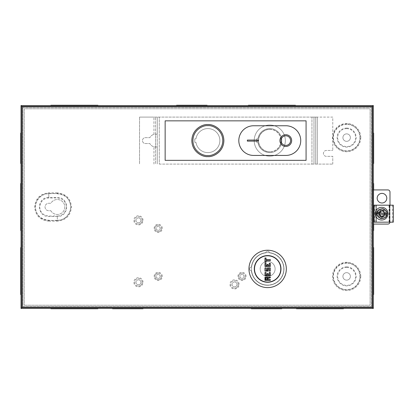 <?xml version="1.0" encoding="UTF-8"?>
<svg xmlns="http://www.w3.org/2000/svg" width="414" height="414" viewBox="0 0 414 414"><rect width="100%" height="100%" fill="white"/><g stroke="black" fill="none" stroke-linecap="round" stroke-linejoin="round"><path stroke-width="0.31" stroke-dasharray="2.07 1.55" d="M251.412 270.792A16.332 16.332 0 0 0 267.641 285.256A16.332 16.332 0 0 1 251.412 270.792A1.868 1.868 0 0 1 249.601 268.924A1.868 1.868 0 0 1 251.412 267.056A16.332 16.332 0 0 1 267.641 252.587A16.332 16.332 0 0 1 283.973 268.924A16.332 16.332 0 0 1 267.641 285.256A16.332 16.332 0 0 0 283.973 268.924A16.332 16.332 0 0 0 267.641 252.587A16.332 16.332 0 0 0 251.412 267.056A1.868 1.868 0 0 0 249.601 268.924A1.868 1.868 0 0 0 251.412 270.792M381.982 202.995A4.802 4.802 0 0 1 377.18 198.192A4.802 4.802 0 0 1 381.982 193.39A4.802 4.802 0 0 1 386.79 198.192A4.802 4.802 0 0 1 381.982 202.995M381.982 217.143A3.467 3.467 0 0 1 378.515 213.671A3.467 3.467 0 0 1 381.982 210.203A3.467 3.467 0 0 1 385.455 213.671A3.467 3.467 0 0 1 381.982 217.143A3.467 3.467 0 0 1 378.515 213.671A3.467 3.467 0 0 1 381.982 210.203A3.467 3.467 0 0 1 385.455 213.671A3.467 3.467 0 0 1 381.982 217.143M165.15 120.841L306.075 120.841L306.075 160.347L165.15 160.347L165.15 120.841M22.299 106.859L22.299 307.141L372.057 307.141L372.057 106.859L22.299 106.859L22.299 307.141L372.057 307.141L372.057 106.859L22.299 106.859L372.057 106.859L372.057 307.141L22.299 307.141L22.299 106.859L372.057 106.859L372.057 307.141L22.299 307.141L22.299 106.859M373.335 105.575L21.021 105.575L21.021 308.425L373.335 308.425L373.335 105.575L373.335 308.425L21.021 308.425L21.021 105.575L373.335 105.575L21.021 105.575L21.021 308.425L373.335 308.425L373.335 105.575L372.481 106.429L372.481 307.571L373.335 308.425M373.335 224.083L387.856 224.083A2.137 2.137 0 0 0 389.988 221.945L389.988 205.184M372.057 189.917L373.335 189.917L372.057 189.917M389.978 222.163A2.137 2.137 0 0 0 389.988 221.945L389.988 192.055A2.137 2.137 0 0 0 387.856 189.917L373.335 189.917M257.896 138.835A12.011 12.011 0 0 1 269.778 128.583A12.011 12.011 0 0 1 281.789 140.594A12.011 12.011 0 0 1 269.778 152.606A12.011 12.011 0 0 1 257.896 142.354L256.696 142.354L256.696 138.835L257.896 138.835A12.011 12.011 0 0 1 269.778 128.583A12.011 12.011 0 0 1 281.789 140.594A12.011 12.011 0 0 1 269.778 152.606A12.011 12.011 0 0 1 257.896 142.354L256.696 142.354L256.696 138.835L257.896 138.835M195.972 138.835A12.011 12.011 0 0 1 207.854 128.583A12.011 12.011 0 0 1 219.865 140.594A12.011 12.011 0 0 1 207.854 152.606A12.011 12.011 0 0 1 195.972 142.354L194.777 142.354L194.777 138.835L195.972 138.835A12.011 12.011 0 0 1 207.854 128.583A12.011 12.011 0 0 1 219.865 140.594A12.011 12.011 0 0 1 207.854 152.606A12.011 12.011 0 0 1 195.972 142.354L194.777 142.354L194.777 138.835L195.972 138.835M159.276 164.084L313.978 164.084L313.978 117.105L317.284 117.105L153.941 117.105L159.276 117.105L159.276 164.084L311.949 164.084L311.949 117.105L159.276 117.105L159.276 164.084M139.528 117.105L153.941 117.105L139.528 117.105L139.528 164.084L139.528 117.105M332.768 117.105L317.284 117.105L332.768 117.105L332.768 150.468L332.768 117.105M311.949 117.105L313.978 117.105L313.978 164.084L332.768 164.084L311.949 164.084L311.949 117.105M157.248 117.105L157.248 164.084L157.248 147.001L155.54 147.001L155.54 164.084L155.54 117.105L155.54 134.188L153.941 134.39L153.941 117.105L153.941 134.39L157.248 134.188L157.248 147.001L153.941 146.794A6.407 6.407 0 0 1 149.847 143.529L145.397 143.529A2.934 2.934 0 0 1 142.463 140.594A2.934 2.934 0 0 1 145.397 137.66L149.847 137.66A6.407 6.407 0 0 1 153.941 134.39A6.407 6.407 0 0 0 149.847 137.66L145.397 137.66A2.934 2.934 0 0 0 142.463 140.594A2.934 2.934 0 0 0 145.397 143.529L149.847 143.529A6.407 6.407 0 0 0 153.941 146.794L155.54 147.001L155.54 134.188L157.248 134.188L157.248 117.105M315.685 164.084L315.685 117.105L315.685 164.084M332.768 164.084L332.768 156.342L326.361 156.342A2.934 2.934 0 0 1 323.422 153.408A2.934 2.934 0 0 1 326.361 150.468L332.768 150.468L326.361 150.468A2.934 2.934 0 0 0 323.422 153.408A2.934 2.934 0 0 0 326.361 156.342L332.768 156.342L332.768 164.084M155.027 147.001L156.187 147.001M155.027 134.188L156.187 134.188M285.789 134.721A5.874 5.874 0 0 0 279.921 140.594A5.874 5.874 0 0 0 285.789 146.468A5.874 5.874 0 0 0 291.663 140.594A5.874 5.874 0 0 0 285.789 134.721M285.789 135.792A4.802 4.802 0 0 1 290.597 140.594A4.802 4.802 0 0 1 285.789 145.397A4.802 4.802 0 0 1 280.987 140.594A4.802 4.802 0 0 1 285.789 135.792M269.778 129.277A11.318 11.318 0 0 1 281.09 140.594A11.318 11.318 0 0 1 269.778 151.912A11.318 11.318 0 0 0 281.09 140.594A11.318 11.318 0 0 0 269.778 129.277A11.318 11.318 0 0 0 258.46 140.594A11.318 11.318 0 0 0 269.778 151.912A11.318 11.318 0 0 1 258.46 140.594A11.318 11.318 0 0 1 269.778 129.277M269.778 129.385A11.209 11.209 0 0 1 280.987 140.594A11.209 11.209 0 0 1 269.778 151.803A11.209 11.209 0 0 0 280.987 140.594A11.209 11.209 0 0 0 269.778 129.385A11.209 11.209 0 0 0 258.564 140.594A11.209 11.209 0 0 0 269.778 151.803A11.209 11.209 0 0 1 258.564 140.594A11.209 11.209 0 0 1 269.778 129.385M269.778 125.028A15.566 15.566 0 0 1 285.344 140.594A15.566 15.566 0 0 1 269.778 156.161A15.566 15.566 0 0 0 285.344 140.594A15.566 15.566 0 0 0 269.778 125.028A15.566 15.566 0 0 0 254.212 140.594A15.566 15.566 0 0 0 269.778 156.161A15.566 15.566 0 0 1 254.212 140.594A15.566 15.566 0 0 1 269.778 125.028M253.653 125.752L285.898 125.752A14.842 14.842 0 0 1 300.735 140.594A14.842 14.842 0 0 1 285.898 155.436L253.653 155.436A14.842 14.842 0 0 1 238.816 140.594A14.842 14.842 0 0 1 253.653 125.752M247.355 140.061L247.355 141.127M381.982 211.13A2.541 2.541 0 0 1 384.523 213.671A2.541 2.541 0 0 1 381.982 216.212C378.965 217.117 378.965 210.229 381.982 211.13C384.999 210.229 384.999 217.117 381.982 216.212A2.541 2.541 0 0 1 379.441 213.671A2.541 2.541 0 0 1 381.982 211.13M389.176 205.184L374.085 205.184L374.085 222.163L392.617 222.163L389.176 222.163L389.176 205.184L376.083 205.184L376.083 222.163L389.176 222.163M392.617 205.184L392.617 222.163M376.083 222.163L374.872 222.163L376.326 222.163L376.326 205.184L389.672 205.184L374.189 205.184L393.3 205.184M376.083 205.184L374.872 205.184L376.326 205.184L376.326 222.163L389.672 222.163L374.189 222.163L393.3 222.163M381.982 211.005A2.67 2.67 0 0 1 384.653 213.671A2.67 2.67 0 0 1 381.982 216.341A2.67 2.67 0 0 1 379.312 213.671A2.67 2.67 0 0 1 381.982 211.005A2.67 2.67 0 0 1 384.653 213.671A2.67 2.67 0 0 1 381.982 216.341A2.67 2.67 0 0 1 379.312 213.671A2.67 2.67 0 0 1 381.982 211.005A2.67 2.67 0 0 1 384.653 213.671A2.67 2.67 0 0 1 381.982 216.341A2.67 2.67 0 0 1 379.312 213.671A2.67 2.67 0 0 1 381.982 211.005M381.661 207.321A6.355 6.355 0 0 0 375.312 213.671A6.355 6.355 0 0 0 381.661 220.025A6.355 6.355 0 0 0 388.016 213.671A6.355 6.355 0 0 0 381.661 207.321M381.982 215.808A2.137 2.137 0 0 0 384.12 213.671A2.137 2.137 0 0 0 381.982 211.538A2.137 2.137 0 0 0 379.85 213.671A2.137 2.137 0 0 0 381.982 215.808M381.982 210.478A3.193 3.193 0 0 1 383.669 210.959C385.248 212.77 385.248 214.576 383.669 216.387A3.193 3.193 0 0 1 378.846 213.07A3.193 3.193 0 0 1 381.982 210.478M377.873 213.671A3.788 3.788 -90 0 1 381.661 209.882A3.788 3.788 -90 0 1 385.45 213.671A3.788 3.788 90 0 0 381.661 209.882A3.788 3.788 90 0 0 377.873 213.671A3.788 3.788 90 0 0 381.661 217.464A3.788 3.788 90 0 0 385.45 213.671A3.788 3.788 -90 0 1 381.661 217.464A3.788 3.788 -90 0 1 377.873 213.671M381.982 210.923A2.748 2.748 0 0 1 384.73 213.671A2.748 2.748 0 0 1 381.982 216.424A2.748 2.748 0 0 1 379.234 213.671A2.748 2.748 0 0 1 381.982 210.923M384.653 213.671A2.67 2.67 0 0 1 381.982 216.341A2.67 2.67 0 0 1 379.312 213.671A2.67 2.67 0 0 1 381.982 211.005A2.67 2.67 0 0 1 384.653 213.671M383.669 216.387L381.739 216.864L380.802 215.922C379.074 214.421 379.074 212.92 380.802 211.425L381.739 210.483L383.669 210.959M389.672 222.163L389.672 205.184M380.802 211.425A2.541 2.541 0 0 0 380.802 215.922M381.739 210.483A3.198 3.198 0 0 0 378.841 213.07A3.198 3.198 0 0 0 381.739 216.864M382.691 210.503C380.212 210.628 378.913 211.476 378.794 213.06C378.324 215.176 379.622 216.439 382.691 216.838M377.237 212.165L379.172 209.556L383.462 208.915L386.878 214.612C386.707 216.977 384.766 218.297 381.046 218.566C377.687 216.936 376.367 214.99 377.092 212.734M346.647 263.144A13.253 13.253 0 0 0 333.389 276.397A13.253 13.253 0 0 0 346.647 289.65A13.253 13.253 0 0 0 359.901 276.397A13.253 13.253 0 0 0 346.647 263.144M346.647 267.413A8.984 8.984 0 0 0 337.664 276.397A8.984 8.984 0 0 0 346.647 285.381A8.984 8.984 0 0 0 355.626 276.397A8.984 8.984 0 0 0 346.647 267.413M346.647 124.35A13.253 13.253 0 0 0 333.389 137.603A13.253 13.253 0 0 0 346.647 150.856A13.253 13.253 0 0 0 359.901 137.603A13.253 13.253 0 0 0 346.647 124.35M346.647 128.619A8.984 8.984 0 0 0 337.664 137.603A8.984 8.984 0 0 0 346.647 146.587A8.984 8.984 0 0 0 355.626 137.603A8.984 8.984 0 0 0 346.647 128.619M346.647 272.66A3.736 3.736 0 0 0 342.906 276.397A3.736 3.736 0 0 0 346.647 280.133A3.736 3.736 0 0 0 350.384 276.397A3.736 3.736 0 0 0 346.647 272.66A3.736 3.736 0 0 0 342.906 276.397A3.736 3.736 0 0 0 346.647 280.133A3.736 3.736 0 0 0 350.384 276.397A3.736 3.736 0 0 0 346.647 272.66M346.647 133.867A3.736 3.736 0 0 0 342.906 137.603A3.736 3.736 0 0 0 346.647 141.34A3.736 3.736 0 0 0 350.384 137.603A3.736 3.736 0 0 0 346.647 133.867A3.736 3.736 0 0 0 342.906 137.603A3.736 3.736 0 0 0 346.647 141.34A3.736 3.736 0 0 0 350.384 137.603A3.736 3.736 0 0 0 346.647 133.867M50.85 210.736A7.473 7.473 0 0 0 64.791 207A7.473 7.473 0 0 0 50.85 203.264L48.78 203.264A3.736 3.736 0 0 0 45.043 207A3.736 3.736 0 0 0 48.78 210.736L50.85 210.736A7.473 7.473 0 0 0 64.791 207A7.473 7.473 0 0 0 50.85 203.264L48.78 203.264A3.736 3.736 0 0 0 45.043 207A3.736 3.736 0 0 0 48.78 210.736L50.85 210.736M346.647 266.88A9.512 9.512 0 0 1 356.159 276.397A9.512 9.512 0 0 1 346.647 285.908A9.512 9.512 0 0 1 337.131 276.397A9.512 9.512 0 0 1 346.647 266.88M346.647 128.092A9.512 9.512 0 0 1 356.159 137.603A9.512 9.512 0 0 1 346.647 147.12A9.512 9.512 0 0 1 337.131 137.603A9.512 9.512 0 0 1 346.647 128.092M57.318 216.517L48.78 216.517C36.437 216.879 36.437 197.121 48.78 197.483L57.318 197.483C69.661 197.121 69.661 216.879 57.318 216.517M57.318 220.533L48.78 220.533C40.681 219.844 36.168 215.332 35.242 207C36.168 198.668 40.681 194.156 48.78 193.467L57.318 193.467C65.417 194.156 69.93 198.668 70.856 207C69.93 215.332 65.417 219.844 57.318 220.533L57.318 221.138C65.904 220.3 70.618 215.59 71.462 207.01C70.634 198.42 65.919 193.705 57.318 192.862L57.318 193.467M242.019 273.142A3.255 3.255 0 0 1 245.274 276.397A3.255 3.255 0 0 1 242.019 279.652A3.255 3.255 0 0 0 245.274 276.397A3.255 3.255 0 0 0 242.019 273.142A3.255 3.255 0 0 0 238.764 276.397A3.255 3.255 0 0 0 242.019 279.652A3.255 3.255 0 0 1 238.764 276.397A3.255 3.255 0 0 1 242.019 273.142M246.128 276.397C245.869 273.913 244.498 272.541 242.019 272.283C239.535 272.541 238.164 273.913 237.905 276.397C238.164 278.876 239.535 280.247 242.019 280.506C244.498 280.247 245.869 278.876 246.128 276.397M234.547 280.64A3.762 3.762 0 0 1 238.309 284.402A3.762 3.762 0 0 1 234.547 288.165A3.762 3.762 0 0 0 238.309 284.402A3.762 3.762 0 0 0 234.547 280.64A3.762 3.762 0 0 0 230.779 284.402A3.762 3.762 0 0 0 234.547 288.165A3.762 3.762 0 0 1 230.779 284.402A3.762 3.762 0 0 1 234.547 280.64M239.163 284.402C238.873 281.613 237.336 280.076 234.547 279.786C231.757 280.076 230.215 281.613 229.925 284.402C230.215 287.192 231.757 288.729 234.547 289.019C237.331 288.729 238.873 287.192 239.163 284.402M158.21 273.142A3.255 3.255 0 0 1 161.465 276.397A3.255 3.255 0 0 1 158.21 279.652A3.255 3.255 0 0 0 161.465 276.397A3.255 3.255 0 0 0 158.21 273.142A3.255 3.255 0 0 0 154.955 276.397A3.255 3.255 0 0 0 158.21 279.652A3.255 3.255 0 0 1 154.955 276.397A3.255 3.255 0 0 1 158.21 273.142M162.319 276.397C162.06 273.913 160.694 272.541 158.21 272.283C155.726 272.541 154.36 273.913 154.101 276.397C154.355 278.876 155.726 280.247 158.21 280.506C160.694 280.247 162.06 278.876 162.319 276.397M158.21 225.097A3.255 3.255 0 0 1 161.465 228.352A3.255 3.255 0 0 1 158.21 231.607A3.255 3.255 0 0 0 161.465 228.352A3.255 3.255 0 0 0 158.21 225.097A3.255 3.255 0 0 0 154.955 228.352A3.255 3.255 0 0 0 158.21 231.607A3.255 3.255 0 0 1 154.955 228.352A3.255 3.255 0 0 1 158.21 225.097M162.319 228.352C162.06 225.868 160.694 224.502 158.21 224.243C155.726 224.502 154.36 225.868 154.101 228.352C154.355 230.836 155.726 232.202 158.21 232.461C160.694 232.207 162.06 230.836 162.319 228.352M138.457 216.584A3.762 3.762 0 0 1 142.225 220.346A3.762 3.762 0 0 1 138.457 224.109A3.762 3.762 0 0 0 142.225 220.346A3.762 3.762 0 0 0 138.457 216.584A3.762 3.762 0 0 0 134.695 220.346A3.762 3.762 0 0 0 138.457 224.109A3.762 3.762 0 0 1 134.695 220.346A3.762 3.762 0 0 1 138.457 216.584M143.078 220.346C142.789 217.557 141.246 216.02 138.457 215.73C135.673 216.02 134.131 217.557 133.841 220.346C134.131 223.136 135.668 224.673 138.457 224.962C141.246 224.673 142.783 223.136 143.078 220.346M138.457 278.503A3.762 3.762 0 0 1 142.225 282.265A3.762 3.762 0 0 1 138.457 286.033A3.762 3.762 0 0 0 142.225 282.265A3.762 3.762 0 0 0 138.457 278.503A3.762 3.762 0 0 0 134.695 282.265A3.762 3.762 0 0 0 138.457 286.033A3.762 3.762 0 0 1 134.695 282.265A3.762 3.762 0 0 1 138.457 278.503M143.078 282.265C142.789 279.481 141.246 277.939 138.457 277.649C135.673 277.939 134.131 279.481 133.841 282.265C134.131 285.055 135.668 286.597 138.457 286.886C141.246 286.597 142.783 285.055 143.078 282.265M251.36 308.425L281.789 308.425L251.36 308.425M296.465 308.425L343.444 308.425L296.465 308.425M112.567 308.425L142.996 308.425L112.567 308.425M50.912 308.425L97.89 308.425L50.912 308.425M373.335 163.494L373.335 133.065L373.335 163.494M373.335 230.489L373.335 183.511L373.335 230.489M373.656 224.083L373.656 189.917M373.335 294.545L373.335 247.572L373.335 294.545M97.906 105.575L50.896 105.575L97.906 105.575M207.083 105.575L176.597 105.575L207.083 105.575M295.415 105.575L248.405 105.575L295.415 105.575M21.021 247.572L21.021 294.545L21.021 247.572M21.021 183.511L21.021 230.489L21.021 183.511M21.021 133.065L21.021 163.494L21.021 133.065M278.317 308.425L254.827 308.425L278.317 308.425L278.317 308.746L254.827 308.746L278.317 308.746M254.827 308.425L254.827 308.746M338.636 308.425L301.273 308.425L338.636 308.425L338.636 308.746L301.273 308.746L338.636 308.746M301.273 308.425L301.273 308.746M139.528 308.425L116.039 308.425L139.528 308.425L139.528 308.746L116.039 308.746L139.528 308.746M116.039 308.425L116.039 308.746M93.083 308.425L55.719 308.425L93.083 308.425L93.083 308.746L55.719 308.746L93.083 308.746M55.719 308.425L55.719 308.746M373.335 137.039L373.335 159.519L373.335 137.039L373.656 137.039L373.656 159.519L373.656 137.039M373.335 159.519L373.656 159.519M373.335 188.318L373.335 225.682L373.335 188.318L373.656 188.318L373.656 225.682L373.656 188.318M373.335 225.682L373.656 225.682M373.335 252.374L373.335 289.743L373.335 252.374L373.656 252.374L373.656 289.743L373.656 252.374M373.335 289.743L373.656 289.743M55.999 105.575L92.803 105.575L55.999 105.575L55.999 105.254L92.803 105.254L55.999 105.254M92.803 105.575L92.803 105.254M180.085 105.575L203.595 105.575L180.085 105.575L180.085 105.254L203.595 105.254L180.085 105.254M203.595 105.575L203.595 105.254M253.508 105.575L290.312 105.575L253.508 105.575L253.508 105.254L290.312 105.254L253.508 105.254M290.312 105.575L290.312 105.254M21.021 289.743L21.021 252.374L21.021 289.743L20.7 289.743L20.7 252.374L20.7 289.743M21.021 252.374L20.7 252.374M21.021 225.682L21.021 188.318L21.021 225.682L20.7 225.682L20.7 188.318L20.7 225.682M21.021 188.318L20.7 188.318M21.021 159.519L21.021 137.039L21.021 159.519L20.7 159.519L20.7 137.039L20.7 159.519M21.021 137.039L20.7 137.039M242.019 274.42A1.977 1.977 0 0 0 240.042 276.397A1.977 1.977 0 0 0 242.019 278.368A1.977 1.977 0 0 1 240.042 276.397A1.977 1.977 0 0 1 242.019 274.42A1.977 1.977 0 0 1 243.991 276.397A1.977 1.977 0 0 1 242.019 278.368A1.977 1.977 0 0 0 243.991 276.397A1.977 1.977 0 0 0 242.019 274.42M234.547 281.918A2.484 2.484 0 0 0 232.063 284.402A2.484 2.484 0 0 0 234.547 286.886A2.484 2.484 0 0 1 232.063 284.402A2.484 2.484 0 0 1 234.547 281.918A2.484 2.484 0 0 1 237.025 284.402A2.484 2.484 0 0 1 234.547 286.886A2.484 2.484 0 0 0 237.025 284.402A2.484 2.484 0 0 0 234.547 281.918M158.21 274.42A1.977 1.977 0 0 0 156.233 276.397A1.977 1.977 0 0 0 158.21 278.368A1.977 1.977 0 0 1 156.233 276.397A1.977 1.977 0 0 1 158.21 274.42A1.977 1.977 0 0 1 160.187 276.397A1.977 1.977 0 0 1 158.21 278.368A1.977 1.977 0 0 0 160.187 276.397A1.977 1.977 0 0 0 158.21 274.42M158.21 226.375A1.977 1.977 0 0 0 156.233 228.352A1.977 1.977 0 0 0 158.21 230.329A1.977 1.977 0 0 1 156.233 228.352A1.977 1.977 0 0 1 158.21 226.375A1.977 1.977 0 0 1 160.187 228.352A1.977 1.977 0 0 1 158.21 230.329A1.977 1.977 0 0 0 160.187 228.352A1.977 1.977 0 0 0 158.21 226.375M138.457 217.862A2.484 2.484 0 0 0 135.978 220.346A2.484 2.484 0 0 0 138.457 222.825A2.484 2.484 0 0 1 135.978 220.346A2.484 2.484 0 0 1 138.457 217.862A2.484 2.484 0 0 1 140.941 220.346A2.484 2.484 0 0 1 138.457 222.825A2.484 2.484 0 0 0 140.941 220.346A2.484 2.484 0 0 0 138.457 217.862M138.457 279.786A2.484 2.484 0 0 0 135.978 282.265A2.484 2.484 0 0 0 138.457 284.749A2.484 2.484 0 0 1 135.978 282.265A2.484 2.484 0 0 1 138.457 279.786A2.484 2.484 0 0 1 140.941 282.265A2.484 2.484 0 0 1 138.457 284.749A2.484 2.484 0 0 0 140.941 282.265A2.484 2.484 0 0 0 138.457 279.786M57.318 220.253C66.023 220.59 72.952 210.974 69.899 202.829C67.228 193.633 56.749 193.048 48.78 193.747C40.075 193.41 33.146 203.026 36.199 211.171C38.869 220.367 49.349 220.952 57.318 220.253L57.318 215.984C63.766 216.268 68.512 208.532 65.319 202.912C62.286 196.552 54.524 198.177 48.78 198.016C42.331 197.732 37.586 205.468 40.779 211.088C43.812 217.448 51.574 215.823 57.318 215.984M24.224 305.221L370.132 305.221L370.132 108.778L24.224 108.778L24.224 305.221L24.224 108.778L370.132 108.778L370.132 305.221L24.224 305.221M22.941 107.495L22.941 306.505L371.415 306.505L371.415 107.495L22.941 107.495L22.941 306.505L371.415 306.505L371.415 107.495L22.941 107.495M57.318 192.862L48.78 192.862C40.194 193.7 35.48 198.409 34.641 206.99C35.464 215.58 40.179 220.295 48.78 221.138L48.78 220.533M21.021 308.425L21.875 307.571L21.875 106.429L21.021 105.575M281.789 308.746L251.36 308.746M343.444 308.746L296.465 308.746M142.996 308.746L112.567 308.746M97.89 308.746L50.912 308.746M373.656 133.065L373.656 163.494M373.656 183.511L373.656 230.489M373.656 247.572L373.656 294.545M50.896 105.254L97.906 105.254M176.597 105.254L207.083 105.254M248.405 105.254L295.415 105.254M20.7 294.545L20.7 247.572M20.7 230.489L20.7 183.511M20.7 163.494L20.7 133.065M267.641 282.053A13.134 13.134 0 0 0 280.775 268.924A13.134 13.134 0 0 0 267.641 255.79A13.134 13.134 0 0 0 254.512 268.924A13.134 13.134 0 0 0 267.641 282.053M267.641 276.397A7.473 7.473 0 0 0 275.113 268.924A7.473 7.473 0 0 0 267.641 261.446A7.473 7.473 0 0 1 275.113 268.924A7.473 7.473 0 0 1 267.641 276.397A7.473 7.473 0 0 1 260.168 268.924A7.473 7.473 0 0 1 267.641 261.446A7.473 7.473 0 0 0 260.168 268.924A7.473 7.473 0 0 0 267.641 276.397M265.933 252.84A16.177 16.177 0 0 0 251.489 269.778A16.177 16.177 0 0 0 267.641 285.096A16.177 16.177 0 0 1 251.489 269.778A16.177 16.177 0 0 1 265.933 252.84A1.708 1.708 0 0 1 267.641 251.132A1.708 1.708 0 0 1 269.348 252.84A16.177 16.177 0 0 1 283.792 269.778A16.177 16.177 0 0 1 267.641 285.096A16.177 16.177 0 0 0 283.792 269.778A16.177 16.177 0 0 0 269.348 252.84A1.708 1.708 0 0 0 267.641 251.132A1.708 1.708 0 0 0 265.933 252.84M248.959 268.924A18.682 18.682 0 0 0 267.641 287.606A18.682 18.682 0 0 0 286.322 268.924A18.682 18.682 0 0 0 267.641 250.237A18.682 18.682 0 0 0 248.959 268.924M280.987 268.924A13.346 13.346 0 0 0 267.641 255.578A13.346 13.346 0 0 0 254.294 268.924A13.346 13.346 0 0 0 267.641 282.265A13.346 13.346 0 0 0 280.987 268.924M153.941 164.084L153.941 146.794L153.941 164.084M317.284 117.105L317.284 164.084L317.284 117.105M389.062 222.163L389.062 205.184M375.969 222.163L375.969 205.184M346.647 262.859A13.533 13.533 0 0 1 360.18 276.397A13.533 13.533 0 0 1 346.647 289.929A13.533 13.533 0 0 1 333.11 276.397A13.533 13.533 0 0 1 346.647 262.859M346.647 124.071A13.533 13.533 0 0 1 360.18 137.603A13.533 13.533 0 0 1 346.647 151.141A13.533 13.533 0 0 1 333.11 137.603A13.533 13.533 0 0 1 346.647 124.071M48.78 197.483L48.78 192.862M360.785 276.397A14.138 14.138 0 0 0 346.647 262.259A14.138 14.138 0 0 0 332.509 276.397A14.138 14.138 0 0 0 346.647 290.535A14.138 14.138 0 0 0 360.785 276.397M360.785 137.603A14.138 14.138 0 0 0 346.647 123.465A14.138 14.138 0 0 0 332.509 137.603A14.138 14.138 0 0 0 346.647 151.741A14.138 14.138 0 0 0 360.785 137.603M245.274 276.397A3.255 3.255 0 0 1 242.019 279.652M238.309 284.402A3.762 3.762 0 0 1 234.547 288.165M161.465 276.397A3.255 3.255 0 0 1 158.21 279.652M161.465 228.352A3.255 3.255 0 0 1 158.21 231.607M142.225 220.346A3.762 3.762 0 0 1 138.457 224.109M142.225 282.265A3.762 3.762 0 0 1 138.457 286.033M48.78 193.747L48.78 198.016M48.78 221.138L57.318 221.138M372.481 307.571L21.875 307.571M21.875 106.429L372.481 106.429M374.872 205.184L374.872 222.163M374.189 205.184L374.189 222.163"/><path stroke-width="0.62" d="M381.982 202.995A4.802 4.802 0 0 1 377.18 198.192A4.802 4.802 0 0 1 381.982 193.39A4.802 4.802 0 0 1 386.79 198.192A4.802 4.802 0 0 1 381.982 202.995M165.15 160.347L165.15 120.841L306.075 120.841L306.075 160.347L165.15 160.347M21.875 307.571L372.481 307.571L372.481 106.429L373.335 105.575L21.021 105.575L21.875 106.429L21.875 307.571L21.021 308.425L373.335 308.425L373.335 105.575M372.481 307.571L373.335 308.425M21.021 105.575L21.021 308.425M373.335 224.083L387.856 224.083A2.137 2.137 0 0 0 389.978 222.163M389.988 205.184L389.988 192.055A2.137 2.137 0 0 0 387.856 189.917L373.335 189.917M207.854 156.606C203.171 157.253 192.06 152.445 191.837 140.594C192.06 128.738 203.171 123.936 207.854 124.578C212.537 123.936 223.648 128.738 223.87 140.594C223.648 152.445 212.537 157.253 207.854 156.606M285.789 146.468A5.874 5.874 0 0 1 279.921 140.594A5.874 5.874 0 0 1 285.789 134.721A5.874 5.874 0 0 1 291.663 140.594A5.874 5.874 0 0 1 285.789 146.468M285.789 135.792A4.802 4.802 0 0 1 290.597 140.594A4.802 4.802 0 0 1 285.789 145.397A4.802 4.802 0 0 1 280.987 140.594A4.802 4.802 0 0 1 285.789 135.792M285.898 155.436A14.842 14.842 0 0 0 300.735 140.594A14.842 14.842 0 0 0 285.898 125.752L253.653 125.752A14.842 14.842 0 0 0 238.816 140.594A14.842 14.842 0 0 0 253.653 155.436L285.898 155.436M247.355 140.061L258.031 140.061L258.031 141.127L247.355 141.127L247.355 140.061L258.031 140.061L258.031 141.127L247.355 141.127M393.3 205.184L393.3 222.163L374.085 222.163L374.085 205.184L393.3 205.184M381.661 220.025A6.355 6.355 0 0 1 375.312 213.671A6.355 6.355 0 0 1 381.661 207.321A6.355 6.355 0 0 1 388.016 213.671A6.355 6.355 0 0 1 381.661 220.025M377.092 212.734L377.387 212.159C377.868 210.069 379.705 208.992 382.898 208.92C385.832 210.167 387.137 211.849 386.811 213.971L386.578 215.187C386.096 217.272 384.259 218.354 381.071 218.426C378.132 217.179 376.828 215.492 377.154 213.376L377.237 212.165L386.95 214.028M377.004 212.718C377.175 210.307 379.152 208.966 382.94 208.692C386.355 210.348 387.701 212.33 386.966 214.628C386.795 217.039 384.813 218.38 381.025 218.654C377.609 216.993 376.269 215.016 377.004 212.718M377.387 212.159L386.811 213.971M386.578 215.187L377.154 213.376M377.014 213.313L386.733 215.182M251.36 308.425L251.36 308.746L281.789 308.746L281.789 308.425M296.465 308.425L296.465 308.746L343.444 308.746L343.444 308.425M112.567 308.425L112.567 308.746L142.996 308.746L142.996 308.425M50.912 308.425L50.912 308.746L97.89 308.746L97.89 308.425M373.335 163.494L373.656 163.494L373.656 133.065L373.335 133.065M373.335 230.489L373.656 230.489L373.656 224.083M373.656 189.917L373.656 183.511L373.335 183.511M373.335 294.545L373.656 294.545L373.656 247.572L373.335 247.572M97.906 105.575L97.906 105.254L50.896 105.254L50.896 105.575M207.083 105.575L207.083 105.254L176.597 105.254L176.597 105.575M295.415 105.575L295.415 105.254L248.405 105.254L248.405 105.575M21.021 247.572L20.7 247.572L20.7 294.545L21.021 294.545M21.021 183.511L20.7 183.511L20.7 230.489L21.021 230.489M21.021 133.065L20.7 133.065L20.7 163.494L21.021 163.494M267.641 282.053A13.134 13.134 0 0 0 280.775 268.924A13.134 13.134 0 0 0 267.641 255.79A13.134 13.134 0 0 0 254.512 268.924A13.134 13.134 0 0 0 267.641 282.053M270.311 280.397L264.97 280.397L264.97 277.194L267.853 277.194L267.853 277.639L270.311 276.982L270.311 277.835L267.853 278.493L267.853 279.543L270.311 279.543L270.311 280.397L265.079 280.294L264.97 277.194M268.174 273.566L268.174 274.849L269.245 274.849L269.245 272.5L270.311 272.5L270.311 275.703L264.97 275.703L264.97 272.5L266.042 272.5L266.042 274.849L267.108 274.849L267.108 273.566L268.174 273.566L267.216 273.675L267.216 274.953L266.042 274.849M270.311 267.91L270.311 271.108L269.245 271.108L269.245 268.924L268.174 268.924L268.174 271.108L264.97 271.108L264.97 267.91L266.254 267.91L266.254 270.254L267.32 270.254L267.32 267.91L270.311 267.91L270.311 271.108M268.174 264.386L268.174 265.664L269.245 265.664L269.245 263.314L270.311 263.314L270.311 266.518L264.97 266.518L264.97 263.314L266.042 263.314L266.042 265.664L267.108 265.664L267.108 264.386L268.174 264.386L267.216 264.489L267.216 265.772L266.042 265.664M266.042 257.979L266.042 259.578L270.311 259.578L270.311 260.649L266.042 260.649L266.042 262.248L264.97 262.248L264.97 257.979L266.042 257.979L265.933 259.687L270.311 259.578M270.311 279.543L270.202 280.294M267.853 279.543L270.202 279.652M267.853 278.493L267.749 279.652M270.311 277.835L267.749 278.41M270.311 276.982L270.202 277.753M267.853 277.639L270.202 277.121M267.853 277.194L267.749 277.778M268.174 274.849L269.245 274.849M266.042 272.5L265.933 274.953M264.97 272.5L265.933 272.603M264.97 275.703L265.079 272.603M270.311 275.703L265.079 275.595M270.311 272.5L270.202 275.595M269.245 272.5L270.202 272.603M270.202 271.004L269.245 271.108M267.32 267.91L270.202 268.013M267.32 270.254L267.428 268.013M266.254 270.254L267.428 270.363M266.254 267.91L266.145 270.363M264.97 267.91L266.145 268.013M264.97 271.108L265.079 268.013M268.174 271.108L265.079 271.004M268.174 268.924L268.07 271.004M269.245 268.924L268.07 268.815M268.174 265.664L269.245 265.664M266.042 263.314L265.933 265.772M264.97 263.314L265.933 263.423M264.97 266.518L265.079 263.423M270.311 266.518L265.079 266.414M270.311 263.314L270.202 266.414M269.245 263.314L270.202 263.423M264.97 257.979L265.933 258.088M264.97 262.248L265.079 258.088M266.042 262.248L265.079 262.145M266.042 260.649L265.933 262.145M270.311 260.649L265.933 260.541M267.108 279.543L265.612 279.543L265.612 278.048L267.108 278.048L267.108 279.543L265.721 279.44L265.721 278.156M266.999 278.156L266.999 279.44M286.322 268.924A18.682 18.682 0 0 1 267.641 287.606A18.682 18.682 0 0 1 248.959 268.924A18.682 18.682 0 0 1 267.641 250.237A18.682 18.682 0 0 1 286.322 268.924M254.294 268.924A13.346 13.346 0 0 1 267.641 255.578A13.346 13.346 0 0 1 280.987 268.924A13.346 13.346 0 0 1 267.641 282.265A13.346 13.346 0 0 1 254.294 268.924M372.481 106.429L21.875 106.429M207.854 125.649C212.227 125.049 222.597 129.53 222.799 140.594C222.597 151.659 212.227 156.14 207.854 155.54C203.481 156.14 193.11 151.659 192.908 140.594C193.11 129.53 203.481 125.049 207.854 125.649M389.672 222.163L389.672 205.184M265.079 277.302L267.749 277.302M268.07 274.953L268.07 273.675M269.348 274.953L269.348 272.603M269.348 271.004L269.348 268.815M268.07 265.772L268.07 264.489M269.348 265.772L269.348 263.423M270.202 259.687L270.202 260.541M265.612 278.048L267.108 278.048"/></g></svg>
